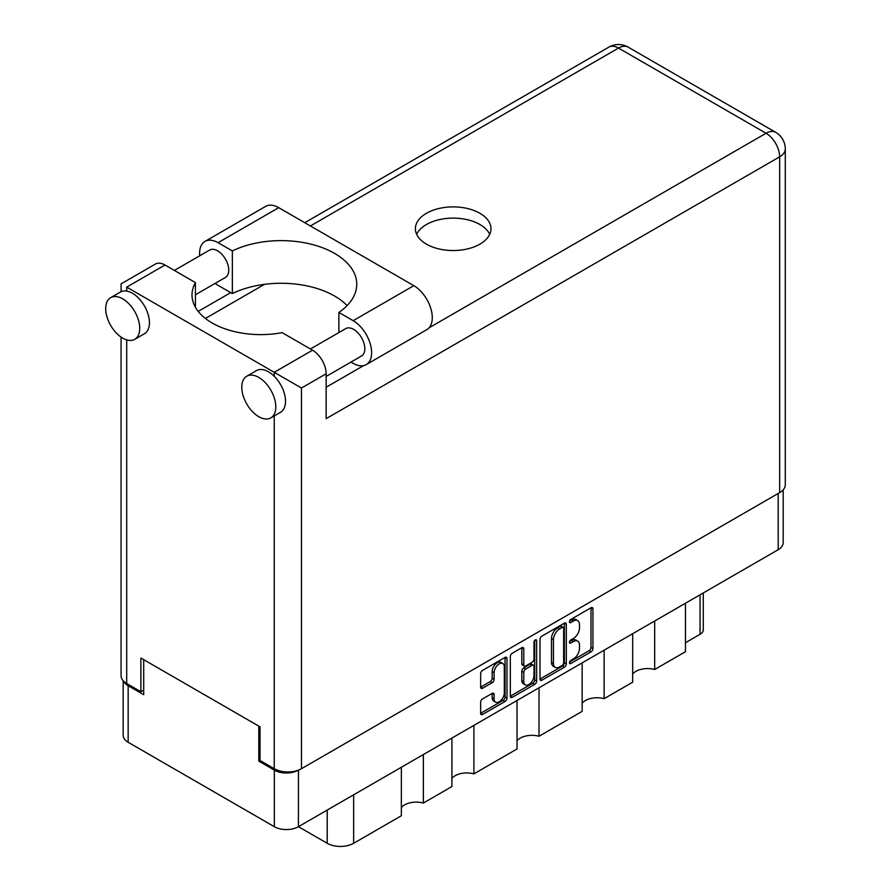 <?xml version="1.0" encoding="UTF-8"?>
<svg xmlns="http://www.w3.org/2000/svg" width="891" height="891" viewBox="0 0 891 891"><rect width="100%" height="100%" fill="white"/><g stroke="black" fill="none" stroke-linecap="round" stroke-linejoin="round"><path stroke-width="1.34" d="M502.814 663.517L500.876 662.392A7.217 4.165 120 0 0 497.267 662.759A7.217 4.165 120 0 0 492.155 671.591L494.104 672.716A7.217 4.165 120 0 1 499.205 663.873A7.217 4.165 120 0 1 502.814 663.517A7.217 4.165 120 0 1 504.306 666.824L504.306 692.931A7.217 4.165 120 0 1 501.154 700.192A7.217 4.165 120 0 1 495.596 702.13A7.217 4.165 120 0 1 494.104 698.822L494.104 694.479A2.695 1.559 120 0 0 493.547 693.243A2.695 1.559 120 0 0 492.188 693.376L482.554 698.934A2.695 1.559 120 0 0 480.65 702.242L480.65 713.368A2.695 1.559 120 0 0 481.207 714.604A2.695 1.559 120 0 0 482.554 714.471L505.074 701.473A2.695 1.559 120 0 0 506.979 698.165L506.979 658.505A2.695 1.559 120 0 0 506.422 657.268A2.695 1.559 120 0 0 505.074 657.402L482.554 670.4A2.695 1.559 120 0 0 480.65 673.707L480.65 687.15A2.695 1.559 120 0 0 481.207 688.387A2.695 1.559 120 0 0 482.554 688.253L492.188 682.684A2.695 1.559 120 0 0 494.104 679.376L494.104 672.716M535.313 639.95L536.649 640.718A1.893 1.091 120 0 0 536.259 639.849A1.893 1.091 120 0 0 535.313 639.95A1.893 1.091 120 0 0 533.976 642.255L533.976 659.006A2.695 1.559 120 0 1 532.072 662.303L525.679 666A2.695 1.559 120 0 1 524.331 666.134A2.695 1.559 120 0 1 523.774 664.898L523.774 648.815A2.695 1.559 120 0 0 523.217 647.579A2.695 1.559 120 0 0 521.859 647.712L523.774 648.815M539.991 639.448L539.991 679.109A2.695 1.559 120 0 0 540.547 680.345A2.695 1.559 120 0 0 541.895 680.212L564.415 667.214A2.695 1.559 120 0 0 566.32 663.906L566.32 624.246A2.695 1.559 120 0 0 565.763 623.009A2.695 1.559 120 0 0 564.415 623.143L541.895 636.141A2.695 1.559 120 0 0 539.991 639.448M783.189 489.816L783.189 542.742A17.04 9.846 180 0 1 778.199 549.691L298.44 826.681L327.22 843.287L327.22 810.064M573.381 658.95L570.763 660.465A1.893 1.091 120 0 0 569.527 662.124A1.893 1.091 120 0 0 569.817 663.639A1.893 1.091 120 0 0 570.763 663.55L591.034 651.844A2.695 1.559 120 0 0 592.938 648.537L592.938 608.876A2.695 1.559 120 0 0 592.381 607.64A2.695 1.559 120 0 0 591.034 607.773L570.763 619.479A1.893 1.091 120 0 0 569.527 621.15A1.893 1.091 120 0 0 569.817 622.664A1.893 1.091 120 0 0 570.763 622.564L573.381 621.049A8.632 4.99 120 0 1 577.702 620.626A8.632 4.99 120 0 1 579.484 624.58L579.484 627.877A8.632 4.99 120 0 1 573.381 638.457L570.763 639.972A1.893 1.091 120 0 0 569.527 641.631A1.893 1.091 120 0 0 569.817 643.146A1.893 1.091 120 0 0 570.763 643.057L573.381 641.542A8.632 4.99 120 0 1 577.702 641.119A8.632 4.99 120 0 1 579.484 645.062L579.484 648.37A8.632 4.99 120 0 1 573.381 658.95M510.32 696.194L532.796 683.219L534.745 684.344A2.695 1.559 120 0 0 536.649 681.036L536.649 640.718M534.745 684.344L512.225 697.341A2.695 1.559 120 0 1 510.877 697.475A2.695 1.559 120 0 1 510.32 696.239L510.32 656.578A2.695 1.559 120 0 1 512.225 653.27L521.859 647.712M473.889 725.385L473.889 773.867L517.025 748.963L517.025 700.482M423.359 754.566L423.359 803.047L451.904 786.564L451.904 738.082M654.673 621.005L654.673 669.497L685.469 651.711L685.469 603.229M604.131 650.185L604.131 698.678L632.688 682.194L632.688 633.713M539.01 687.785L539.01 736.267L582.146 711.374L582.146 662.882M298.44 770.125L298.44 826.681A17.04 9.846 180 0 1 274.339 826.681L128.159 742.281A17.04 9.846 180 0 1 123.17 735.32L123.17 680.724M260.049 760.402L258.791 761.137L274.339 770.114A17.04 9.846 0 0 0 298.362 770.158M258.791 761.137L258.791 726.12M123.771 681.348A17.04 9.846 0 0 0 128.159 685.714L143.707 694.69L143.707 659.674M703.277 592.949L703.277 629.826A10.993 6.348 180 0 1 700.048 634.314L685.469 642.734M353.649 794.805L353.649 843.287L401.362 815.744L401.362 767.262M451.904 778.355A16.495 9.523 180 0 1 473.889 773.867M401.362 807.536A16.495 9.523 180 0 1 423.359 803.047M353.649 843.287A18.689 10.792 180 0 1 327.22 843.287M632.688 673.986A16.495 9.523 180 0 1 654.673 669.497M582.146 703.166A16.495 9.523 180 0 1 604.131 698.678M517.025 740.755A16.495 9.523 180 0 1 539.01 736.267M577.702 641.119L575.753 639.994A8.632 4.99 120 0 0 571.443 640.417L573.381 641.542M569.572 641.498L571.443 640.417M577.702 620.626L575.753 619.501A8.632 4.99 120 0 0 571.443 619.924L573.381 621.049M569.572 621.005L571.443 619.924M569.572 661.991L589.085 650.72A2.695 1.559 120 0 0 591 647.412L591 607.796L592.938 608.876M539.991 679.065L562.466 666.089A2.695 1.559 120 0 0 564.382 662.781L564.382 623.165L566.32 624.246M562.31 665.332A1.893 1.091 120 0 0 563.647 663.027L563.647 628.211A1.893 1.091 120 0 0 563.257 627.342A1.893 1.091 120 0 0 562.31 627.442L559.548 629.035A8.632 4.99 120 0 0 553.445 639.615L553.445 663.405A8.632 4.99 120 0 0 555.227 667.359A8.632 4.99 120 0 0 559.548 666.936L562.31 665.332M563.257 627.342L561.319 626.228A1.893 1.091 120 0 0 560.372 626.317L562.31 627.442M555.227 667.359L553.289 666.234A8.632 4.99 120 0 1 551.496 662.291L551.496 638.491A8.632 4.99 120 0 1 557.599 627.921L560.372 626.317M521.825 647.735L521.825 663.773A2.695 1.559 120 0 0 522.382 665.009L524.331 666.134M534.711 640.462L534.711 679.911L536.649 681.036M523.774 681.582A7.217 4.165 120 0 0 525.267 684.889A7.217 4.165 120 0 0 530.824 682.952A7.217 4.165 120 0 0 533.976 675.69L533.976 666.49A2.695 1.559 120 0 0 533.419 665.254A2.695 1.559 120 0 0 532.072 665.388L525.679 669.085A2.695 1.559 120 0 0 523.774 672.382L523.774 681.582L521.825 680.468A7.217 4.165 120 0 0 523.329 683.765L525.267 684.889M533.419 665.254L531.481 664.14A2.695 1.559 120 0 0 530.134 664.274L532.072 665.388M521.825 680.468L521.825 671.268A2.695 1.559 120 0 1 523.741 667.96L530.134 664.274M532.796 683.219A2.695 1.559 120 0 0 534.711 679.911M495.596 702.13L493.659 701.005A7.217 4.165 120 0 1 492.155 697.709L492.155 693.398M482.554 688.253L480.65 687.15L490.25 681.559A2.695 1.559 120 0 0 492.155 678.263L492.155 671.591M480.65 713.323L503.125 700.348A2.695 1.559 120 0 0 505.041 697.04L505.041 657.424M347.111 305.591A75.601 43.648 0 0 0 232.351 293.573L218.061 285.332A26.117 15.08 60 0 1 215.154 283.383M199.718 255.795A26.117 15.08 60 0 1 199.595 253.345A26.117 15.08 60 0 1 205.008 241.394A26.117 15.08 60 0 1 218.061 242.686L278.716 207.67A26.117 15.08 60 0 0 265.652 206.378L205.008 241.394M275.798 406.875A24.057 13.888 -120 0 0 265.295 382.673A24.057 13.888 -120 0 0 246.762 376.225A24.057 13.888 -120 0 0 241.784 387.24A24.057 13.888 -120 0 0 252.276 411.442A24.057 13.888 -120 0 0 270.819 417.89A24.057 13.888 -120 0 0 275.798 406.875M270.819 417.89L280.531 412.277A24.057 13.888 -120 0 0 285.521 401.262A24.057 13.888 -120 0 0 274.239 376.269A24.057 13.888 -120 0 0 256.485 370.611L246.762 376.225M139.731 328.322A24.057 13.888 -120 0 0 129.228 304.109A24.057 13.888 -120 0 0 110.696 297.661A24.057 13.888 -120 0 0 105.706 308.676A24.057 13.888 -120 0 0 116.209 332.889A24.057 13.888 -120 0 0 134.741 339.326A24.057 13.888 -120 0 0 139.731 328.322M134.741 339.326L144.465 333.713A24.057 13.888 -120 0 0 149.443 322.709A24.057 13.888 -120 0 0 126.7 291.09A24.057 13.888 -120 0 0 120.408 292.059L110.696 297.661M479.904 244.145A37.801 21.818 0 0 0 490.974 228.72A37.801 21.818 0 0 0 467.641 208.55A37.801 21.818 0 0 0 426.455 213.283A37.801 21.818 0 0 0 415.384 228.72A37.801 21.818 0 0 0 438.717 248.879A37.801 21.818 0 0 0 479.904 244.145M416.654 234.322A37.801 21.818 180 0 1 426.455 224.51A37.801 21.818 180 0 1 462.997 218.863A37.801 21.818 180 0 1 489.705 234.322M174.369 270.43L209.675 250.037A15.804 9.122 60 0 1 221.859 254.28A15.804 9.122 60 0 1 228.753 270.185A15.804 9.122 60 0 1 225.479 277.424L195.419 294.776M310.436 348.982L345.753 328.601A15.804 9.122 60 0 1 357.926 332.833A15.804 9.122 60 0 1 364.831 348.749A15.804 9.122 60 0 1 361.557 355.977L326.151 376.425M232.351 293.573L232.351 250.928L218.061 242.686M121.065 291.713L121.065 283.873L155.379 264.07A19.246 11.115 60 0 1 165.002 265.017L126.7 287.125C119.361 282.892 119.361 282.892 126.7 287.125L301.459 388.019L301.459 768.71A19.246 11.115 180 0 1 274.239 768.71L260.049 760.513L260.049 726.844L140.889 658.048L140.889 691.717L126.7 683.531A19.246 11.115 180 0 1 121.065 675.668L121.065 337.088M274.239 376.269L274.239 372.315L312.541 350.196L282.113 332.644A68.73 39.683 0 0 1 192.011 294.932A68.73 39.683 0 0 1 195.419 282.581L165.002 265.017M312.541 350.196A19.246 11.115 60 0 1 326.151 373.775L326.151 418.659L779.658 156.827L779.658 492.623L301.459 768.71M140.889 691.717L143.707 690.091M429.072 327.81L766.048 133.26A19.246 11.115 60 0 1 779.658 156.827A19.246 11.115 180 0 0 785.294 148.975L785.294 484.771A19.246 11.115 180 0 1 779.658 492.623M198.203 311.393L230.702 292.627M205.398 318.466L264.493 284.34M195.419 307.272L195.419 282.581M338.881 332.566L338.881 312.44L353.17 320.682A26.117 15.08 60 0 1 370.222 343.703A26.117 15.08 60 0 1 366.223 364.631A26.117 15.08 60 0 1 353.17 363.339L350.987 362.08M353.17 320.682L413.814 285.666A26.117 15.08 60 0 1 430.876 308.687A26.117 15.08 60 0 1 426.878 329.614L366.223 364.631M338.881 312.44A75.601 43.648 0 0 0 356.745 284.262A75.601 43.648 0 0 0 312.975 244.68A75.601 43.648 0 0 0 232.351 250.928M413.814 285.666L278.716 207.67M778.199 549.691L778.199 493.469M274.339 826.681L274.339 770.114M128.159 685.714L128.159 742.281M700.048 634.314L700.048 594.809M569.427 642.288L570.763 643.057M569.427 621.795L570.763 622.564M591 647.412L592.938 648.537M589.085 650.72L591.034 651.844M569.427 662.77L570.763 663.55M564.382 662.781L566.32 663.906M562.466 666.089L564.415 667.214M539.991 679.109L541.895 680.212M557.599 627.921L559.548 629.035M551.496 638.491L553.445 639.615M551.496 662.291L553.445 663.405M510.32 696.239L512.225 697.341M521.825 663.773L523.774 664.898M523.741 667.96L525.679 669.085M521.825 671.268L523.774 672.382M492.188 693.376L494.104 694.479M492.155 697.709L494.104 698.822M492.155 678.263L494.104 679.376M490.25 681.559L492.188 682.684M505.074 657.402L506.979 658.505M505.041 697.04L506.979 698.165M503.125 700.348L505.074 701.473M480.65 713.368L482.554 714.471M274.239 768.71L274.239 415.908M126.7 287.125L126.7 291.09M126.7 339.894L126.7 683.531M785.294 148.975A19.246 19.246 0 0 0 775.671 132.314A19.246 11.115 120 0 0 766.048 133.26L618.51 48.081L310.402 225.969M326.151 387.24L363.561 365.633M326.151 373.775L301.459 388.019M608.887 47.123A19.246 11.115 60 0 1 618.51 48.081A19.246 11.115 120 0 1 628.133 47.123A19.246 19.246 0 0 0 608.887 47.123L304.767 222.705M775.671 132.314L628.133 47.123"/></g></svg>
